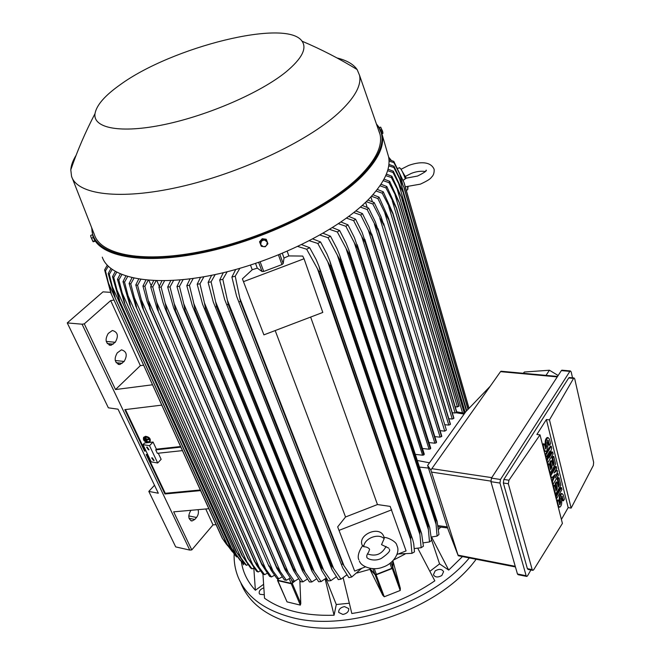 <?xml version="1.0" encoding="UTF-8"?>
<svg xmlns="http://www.w3.org/2000/svg" width="661" height="661" viewBox="0 0 661 661"><rect width="100%" height="100%" fill="white"/><g stroke="black" fill="none" stroke-linecap="round" stroke-linejoin="round"><path stroke-width="0.99" d="M389.255 549.2C390.816 550.572 388.189 553.629 381.364 558.388C374.019 562.156 365.814 558.338 366.929 557L366.896 556.851C366.376 556.165 366.979 554.529 368.698 551.96L369.615 549.308C368.499 547.688 366.541 546.829 363.748 546.73C364.112 538.376 378.538 532.733 384.148 538.74L381.513 544.647L388.825 548.184M386.057 546.432C381.893 554.315 375.679 556.802 367.409 553.893M363.748 546.73L362.823 545.854M384.091 537.533L384.148 538.74M362.261 545.342L362.137 545.028C357.7 534.931 378.646 525.578 383.38 535.542L383.901 536.749M391.733 509.805L339.01 530.378L337.672 526.867L345.546 516.985L377.456 504.55L390.172 506.392L406.085 550.919L397.03 554.472M365.368 566.89L354.651 571.096L339.01 530.378M345.546 516.985L275.191 330.566M310.637 317.073L377.456 504.55M304.052 258.757L322.799 312.438L263.896 334.863L242.397 278.859L252.238 269.746L257.294 268.118L262.07 271.531L263.731 271.464L281.941 264.582L283.181 263.557L284.007 258.021L288.84 255.923L302.705 256.071L304.052 258.757L243.455 281.66M369.739 568.336L374.911 574.235L376.39 574.384L374.291 568.724M392.651 561.082L392.7 567.245L391.733 568.353L376.39 574.384M370.102 569.303L375.118 574.74L382.769 595.272L369.937 569.361L357.023 573.004M392.808 560.925L392.915 567.749L392.27 568.485L376.101 574.839L375.118 574.74M392.915 560.817L400.343 588.348L400.211 590.48L384.264 596.767L382.769 595.272M347.058 575.144L346.347 575.268M405.011 554.108L393.708 559.958M343.15 577.772L351.834 613.524C382.157 608.789 409.82 597.891 434.822 580.821L417.785 548.283M429.972 571.261L439.573 563.891L431.501 539.566M431.542 537.021L448.703 570.079L462.46 556.579M439.573 563.891L448.703 570.079M440.755 527.123L438.532 529.345M262.946 574.037L264.516 598.213C281.768 610.442 304.952 616.118 334.069 615.234L336.292 604.526L325.774 578.449M336.292 604.526L349.215 603.245M334.069 615.234L325.121 578.953M263.64 587.902C260.302 589.24 258.839 591.074 259.244 593.413L259.847 594.264L264.185 594.743M441.845 575.475L443.589 571.666C441.912 568.939 439.111 568.675 435.169 570.881L433.418 574.723C435.095 577.433 437.904 577.689 441.845 575.475M234.134 553.992C233.862 562.007 235.176 569.675 238.076 576.97C245.958 596.28 263.524 609.682 290.774 617.184C345.108 632.536 431.203 604.071 469.318 557.925M241.323 561.354C242.81 572.12 247.495 581.754 255.377 590.265L263.417 584.448M342.919 614.449C347.017 613.524 348.942 611.574 348.694 608.583L344.488 606.583C340.382 607.5 338.465 609.459 338.729 612.458L342.919 614.449M241.034 583.465C248.957 602.84 266.507 616.325 293.691 623.91C350.313 640.278 440.647 608.236 476.127 559.256M262.954 574.343L262.698 573.765M255.377 590.265L253.807 568.006M440.086 430.666L444.754 431.137L446.373 430.063M367.913 200.035L374.184 202.58L381.075 216.866L383.95 225.484L372.821 203.985L366.26 201.663M444.754 431.137L379.827 218.171M374.184 202.58L372.821 203.985M365.607 202.291L367.177 207.38M362.22 205.439L368.648 208.058L375.398 221.947L378.365 231.135L367.111 209.479L360.361 207.091M434.831 436.624L440.119 437.177L441.755 436.095M441.655 436.591L378.456 231.044M441.581 436.681L378.365 231.135M368.648 208.058L367.111 209.479M440.119 437.177L374.432 224.195M370.912 196.92L372.399 201.77M444.737 424.692L448.794 425.089L384.603 212.247L377.861 198.556L371.49 196.292M448.794 425.089L450.306 424.502L388.817 219.981L384.603 212.247M450.306 424.502L450.405 424.023M372.936 194.698L379.059 197.16L388.594 218.37L450.364 424.403M379.059 197.16L377.861 198.556M448.811 418.71L452.256 419.033L453.76 418.454L453.719 417.793M377.299 189.426L383.273 191.814L392.923 213.28L453.859 418.264M393.146 214.362L382.248 193.194L376.051 191.004M453.76 418.454L393.031 214.528M383.273 191.814L382.248 193.194M452.256 419.033L388.742 206.422M452.289 412.728L455.123 412.985L456.619 412.406L456.644 411.828M380.992 184.245L386.817 186.534L396.6 208.256L456.734 412.134M396.757 208.909L385.966 187.898L379.951 185.791M456.619 412.406L396.608 209.149M386.817 186.534L385.966 187.898M455.123 412.985L392.254 200.704M455.181 406.746L457.395 406.945L458.965 405.879M384.024 179.139L389.693 181.337L399.624 203.299L458.998 406.011M399.682 203.522L389.015 182.676L383.19 180.66M458.883 406.366L399.533 203.836M389.693 181.337L389.015 182.676M457.395 406.945L395.121 195.086M386.363 174.132L391.866 176.214L401.921 198.209L464.501 413.199M401.921 198.209L391.37 177.536L385.735 175.619M464.27 413.158L401.781 198.589M391.866 176.214L391.37 177.536M462.543 412.852L397.327 189.583M387.999 169.216L393.312 171.182L403.441 192.987L466.55 410.911M403.441 192.987L393.006 172.48L387.586 170.67M466.393 411.068L403.342 193.425M393.312 171.182L393.006 172.48M465.204 412.538L398.847 184.196M388.883 164.407L393.981 166.233L404.193 187.856L468.087 409.308M404.193 187.856L393.882 167.514L388.701 165.828M467.963 409.432L404.16 188.335M393.981 166.233L393.882 167.514M466.732 410.712L399.641 178.933M388.974 159.714L393.807 161.383L404.135 182.816L469.037 408.316M404.135 182.816L393.939 162.647L389.032 161.102M468.971 408.391L404.185 183.337M393.807 161.383L393.939 162.647M402.59 183.998L399.649 173.802M388.643 157.103L391.386 160.491M406.16 178.255L403.094 180.354M405.309 178.776C403.582 173.992 401.987 170.563 400.525 168.505L399.161 167.861M406.292 190.302L407.672 189.773L407.556 186.757M405.276 186.79L420.289 184.163M427.617 465.435L465.84 411.646L490.206 386.264L430.856 470.054L458.23 555.752L448.249 529.841L427.617 465.435L430.856 470.054M501.335 371.259L500.509 371.647L490.206 386.264M558.165 375.498L549.431 370.234L524.388 372.019L523.215 373.275M524.388 372.019L523.479 373.3M549.431 370.234L546.003 375.382M562.123 370.21L561.346 370.606L491.437 478.134L490.925 481.679L517.456 573.988L518.158 574.706L526.561 576.384M530.907 569.964L527.577 575.756L526.825 576.433L526.131 575.714L499.956 483.051L500.468 479.489L569.873 371.366L570.36 370.937L571.17 371.862L572.525 377.828M569.493 377.547L568.716 377.952L503.847 479.456L503.335 482.993L527.379 568.675L528.073 569.41L532.634 570.294M540.012 434.847L562.404 523.421L533.741 569.699L532.915 570.352L532.179 569.617L508.326 483.753L508.962 480.225L540.012 434.847L536.897 434.467L546.391 419.528L549.481 419.884L573.566 378.406L573.996 377.96L574.731 378.877L593.644 462.32L593.338 465.427L571.137 508.094L568.171 507.615L561.396 519.439M571.137 508.094L549.481 419.884M546.391 419.528L568.171 507.615M546.449 460.296L548.275 453.743M545.044 454.735L550.357 446.125L551.233 446.241L551.712 448.166L548.952 458.056L552.662 452L551.795 451.884L549.745 455.231M551.745 481.258L553.852 475.796M550.192 475.102L555.414 466.443L556.273 466.567L556.744 468.442L554.05 472.937L557.206 470.326L557.52 471.574L555.298 477.936L557.983 473.441L557.124 473.317L556.612 474.168M555.042 471.276L556.347 470.202L557.206 470.326M555.529 496.237L560.652 487.529L561.511 487.661L561.966 489.495L556.661 498.559L556.19 496.717L555.628 496.626M563.461 500.823L561.916 496.031L561.164 498.708L561.619 500.526C561.99 503.88 561.354 506.119 559.727 507.243L558.512 505.888L557.43 501.616L558.371 500.005L559.933 504.814L560.693 502.129L560.231 500.303C559.867 496.965 560.487 494.734 562.098 493.61L563.329 494.982L564.387 499.229L563.461 500.823L562.61 500.691L561.519 496.353M559.28 507.169L558.223 506.888M556.769 501.137L557.512 499.873L558.371 500.005M559.47 504.36L559.834 501.996L559.371 500.17C559.008 496.832 559.627 494.602 561.247 493.478L561.693 493.552M553.034 486.356L553.786 485.091L554.645 485.224L556.05 490.801L557.314 488.661L556.075 483.712L557.016 482.117L558.256 487.066L559.503 484.943L558.124 479.382L557.256 479.25L558.198 477.672L559.066 477.796L560.9 485.207L555.571 494.254L553.695 486.827L554.645 485.224M555.769 489.685L556.446 488.529L555.207 483.588L556.157 481.993L557.016 482.117M557.975 485.951L558.644 484.819L557.256 479.25M547.63 464.98L548.39 463.725L549.266 463.848L550.704 469.558L551.993 467.434L550.72 462.361L551.687 460.775L552.951 465.848L554.224 463.733L552.811 458.032L551.935 457.916L552.902 456.346L553.769 456.462L555.653 464.047L550.216 473.045L548.291 465.443L549.266 463.848M550.423 468.451L551.117 467.31L549.845 462.246L550.811 460.659L551.687 460.775M552.679 464.741L553.356 463.617L551.935 457.916M549.622 445.233L547.936 440.102L547.192 442.812L547.68 444.754C548.085 448.133 547.457 450.397 545.804 451.537L544.4 450.025L543.251 445.481L544.243 443.895L545.953 449.05L546.697 446.332L546.209 444.39C545.804 441.019 546.424 438.764 548.06 437.615L549.473 439.144L550.596 443.663L549.622 445.233L548.746 445.126L547.556 440.408M545.284 451.471L544.135 451.157M542.582 445.027L543.367 443.787L544.243 443.895M545.449 448.629L545.821 446.216L545.333 444.275C544.928 440.912 545.54 438.656 547.184 437.508L547.705 437.574M543.251 445.481L542.681 445.407M552.811 458.032L553.769 456.462M554.224 463.733L553.356 463.617M550.72 462.361L549.845 462.246M551.993 467.434L551.117 467.31M548.291 465.443L547.729 465.361M550.216 473.045L549.646 472.97M558.124 479.382L559.066 477.796M559.503 484.943L558.644 484.819M556.075 483.712L555.207 483.588M557.314 488.661L556.446 488.529M553.695 486.827L553.133 486.744M555.571 494.254L555.009 494.172M557.43 501.616L556.868 501.534M556.19 496.717L561.511 487.661M556.661 498.559L556.099 498.468M557.983 473.441L558.446 475.309L553.067 484.339L552.439 481.844L555.306 474.383L551.489 478.085L550.853 475.573L556.273 466.567M550.853 475.573L550.283 475.49M551.489 478.085L550.919 478.002M552.439 481.844L551.869 481.762M553.067 484.339L552.505 484.257M552.662 452L553.133 453.917L547.655 462.89L547.168 460.973L549.935 451.05L546.193 457.123L545.705 455.198L551.233 446.241M545.705 455.198L545.135 455.115M546.193 457.123L545.622 457.048M547.168 460.973L546.597 460.899M547.655 462.89L547.085 462.816M299.846 580.598L300.788 603.452L300.342 605.112L287.031 601.874L277.521 580.408M277.727 579.557L277.851 580.647L291.261 583.754L300.342 605.112M295.178 580.912L291.261 583.754M294.682 581.168L292.716 582.886L291.394 579.788M277.265 578.482L278.438 580.399L291.162 583.349L292.716 582.886M278.735 578.813L268.853 565.411L271.076 570.187L276.819 578.375L278.735 578.813L282.148 576.871M272.844 570.583L156.731 302.383L158.326 310.736L156.954 308.34L150.675 286.775L153.658 280.628M156.112 280.718L152.757 286.891L150.675 286.775M152.757 286.891L156.731 302.383M276.629 566.898L280.347 571.724L165.217 303.201L166.721 311.133L276.893 568.46L284.379 579.928L286.403 580.259L290.154 578.053M280.347 571.724L286.403 580.259M166.721 311.133L165.043 308.332L162.903 302.176L158.921 287.089L161.953 280.801M276.513 566.882L166.589 311.133M164.581 280.776L161.127 287.114L158.921 287.089M161.127 287.114L165.217 303.201M159.26 286.271L156.897 280.743M151.171 285.618L148.882 280.33M148.18 280.272L144.899 286.279L150.568 309.959L147.263 301.978L142.958 286.064L145.891 280.057M265.73 569.014L271.464 576.954L269.655 576.4L261.748 564.544L261.599 563.536L265.73 569.014L148.766 301.226M271.464 576.954L274.522 575.26M261.599 563.536L150.568 309.959M261.492 563.511L150.46 309.943M144.899 286.279L142.958 286.064M243.545 562.395L243.463 564.825L241.81 561.139L243.463 564.825M216.073 524.636L213.007 524.892L205.753 508.987M213.007 524.892L191.773 549.919L173.669 511.837L208.835 508.706M198.093 509.664C198.845 512.49 198.317 515.093 196.515 517.48L194.805 519.455L192.012 520.975C188.245 519.339 187.807 515.894 190.699 510.639L191.004 510.3M191.773 549.919L189.765 550.076L175.694 546.903L148.824 491.404L154.5 485.265M189.765 550.076L82.08 324.204L67.257 322.915L108.363 407.812L118.038 409.184L158.318 493.23L148.824 491.404M67.257 322.915L102.984 291.865L110.627 292.352M117.27 352.85L121.459 349.834C126.722 351.412 127.614 355.288 124.144 361.46L119.889 364.525C114.642 362.897 113.766 359.014 117.27 352.85M108.239 333.441L112.37 330.492C117.84 332.053 118.798 335.986 115.245 342.282L111.048 345.282C105.595 343.67 104.661 339.729 108.239 333.441M152.526 384.785L115.518 389.544L140.347 365.64L110.668 300.59L84.286 323.865L82.08 324.204M115.518 389.544L84.286 323.865M145.982 450.926L144.528 451.083L124.822 409.638L161.771 405.127M200.605 490.602L164.936 493.982L146.164 454.52L147.618 454.363M146.792 454.454L165.258 493.304L164.936 493.982M125.458 409.564L144.875 450.414L144.528 451.083M145.701 450.331L144.875 450.414M149.535 445.696L157.69 462.989L151.179 461.865L142.999 444.638L144.594 442.986L153.046 442.044L149.535 445.696L142.999 444.638M148.477 449.86L146.61 447.158L147.163 447.084L149.039 449.786L148.477 449.86M153.534 460.543L151.666 457.875L152.237 457.8L154.104 460.469L153.534 460.543M157.69 462.989L161.144 459.312L158.285 453.223M153.046 442.044L156.384 449.166L155.723 449.868L157.343 453.322L182.444 450.62M200.324 489.975L165.258 493.304M180.858 447.133L155.723 449.868M180.585 446.53L156.384 449.166M140.347 365.64L143.627 365.203M114.031 300.061L110.668 300.59M414.249 548.572L421.156 547.713L423.412 546.217L421.627 533.675L329.765 260.798L330.938 265.284L329.955 265.838L317.792 243.455L309.414 240.761M421.156 547.713L419.669 531.733L420.495 531.18L421.627 533.675M419.669 531.733L329.955 265.838M420.495 531.18L330.938 265.284M312.86 238.96L320.552 241.951L327.013 254.08L329.765 260.798M320.552 241.951L317.792 243.455M419.942 534.617L327.889 262.136M423.18 542.871L429.501 541.946L431.55 540.434L429.741 527.61L339.704 255.386L340.745 259.509L339.944 259.996L327.996 237.704L319.982 235.06M429.501 541.946L428.047 525.859L428.716 525.363L429.741 527.61M428.047 525.859L339.944 259.996M428.716 525.363L340.745 259.509M323.089 233.275L330.508 236.208L336.945 248.561L339.704 255.386M330.508 236.208L327.996 237.704M428.328 529.362L337.482 255.609M431.303 537.038L437.095 536.088L438.954 534.551L437.128 521.463L348.826 249.99L349.735 253.75L349.107 254.163L337.333 231.978L329.632 229.375M437.095 536.088L435.682 519.893L436.202 519.463L437.128 521.463M435.682 519.893L349.107 254.163M436.202 519.463L349.735 253.75M332.45 227.624L339.622 230.499L346.075 243.099L348.826 249.99M339.622 230.499L337.333 231.978M435.979 523.975L346.273 249.164M415.306 454.371L422.594 455.206L423.751 454.958L424.255 454.082M424.147 454.603L357.965 248.015L357.502 248.354L354.337 242.794L345.868 226.285L338.449 223.732M423.751 454.958L357.502 248.354M341.002 222.005L347.959 224.823L354.453 237.704L357.965 248.015M347.959 224.823L345.868 226.285M422.594 455.206L354.337 242.794M422.462 448.488L429.063 449.224L430.328 448.893L430.708 448.108M430.608 448.621L365.475 242.314L365.153 242.579L361.699 236.506L353.66 220.634L346.48 218.13M430.328 448.893L365.153 242.579M348.785 216.428L355.56 219.179L362.112 232.375L365.475 242.314M355.56 219.179L353.66 220.634M429.063 449.224L361.699 236.506M428.964 442.573L434.897 443.209L436.268 442.796L436.533 442.11M436.434 442.614L372.3 236.663L368.392 230.301L360.732 215.032L353.775 212.586M436.268 442.796L372.102 236.828M355.849 210.909L362.443 213.594L369.086 227.12L372.3 236.663M362.443 213.594L360.732 215.032M434.897 443.209L368.392 230.301M398.36 553.943L411.968 553.356L414.472 551.885L413.745 543.813L412.72 539.624L318.941 266.226L320.246 271.06L319.073 271.671L306.654 249.222L297.838 246.487M411.968 553.356L410.489 537.484L411.489 536.889L412.72 539.624M410.489 537.484L319.073 271.671M411.489 536.889L320.246 271.06M301.664 244.653L309.679 247.701L316.198 259.657L318.941 266.226M309.679 247.701L306.654 249.222M410.729 539.723L317.454 268.738M287.196 251.312L288.84 255.923M282.346 253.378L284.007 258.021M257.294 268.118L255.551 263.458M252.238 269.746L250.486 265.119M239.844 268.358L235.225 276.191L240.488 301.433L342.795 564.007L344.034 565.857L239.803 298.136M344.034 565.857L351.726 577.003L361.741 568.311M351.726 577.003L348.868 577.631L342.671 567.799L236.597 296.202L231.895 277.075L235.704 269.523M341.646 564.254L342.795 564.007M240.488 301.433L239.175 301.771M235.225 276.191L231.895 277.075M284.817 567.956L288.229 572.426L174.215 303.663L175.628 311.124L284.817 567.956L285.056 569.799L292.344 581.06L294.459 581.283L298.557 578.788M288.229 572.426L294.459 581.283M284.56 567.931L173.645 307.935L167.679 287.014L170.778 280.578M173.579 280.429L170.026 286.932L167.679 287.014M170.026 286.932L174.215 303.663M293.41 568.567L296.5 572.657L183.741 303.763L185.063 310.703L293.41 568.567L293.608 570.699L300.697 581.754L302.928 581.854L307.365 579.061M296.5 572.657L302.928 581.854M293.013 568.551L182.758 307.134L176.966 286.527L180.139 279.942M185.063 310.703L184.626 310.728M183.122 279.661L179.462 286.337L176.966 286.527M179.462 286.337L183.741 303.763M302.408 568.716L305.167 572.409L193.805 303.49L195.02 309.835L302.408 568.716L301.87 568.716L302.564 571.154L309.464 581.986L311.802 581.969L316.569 578.846M305.167 572.409L311.802 581.969M301.87 568.716L192.392 305.903L186.799 285.618L190.054 278.868M195.02 309.835L194.425 309.902M193.227 278.446L189.434 285.304L186.799 285.618M189.434 285.304L193.805 303.49M311.835 568.377L314.231 571.649L204.414 302.821L205.521 308.513L311.835 568.377L311.141 568.419L311.926 571.137L318.635 581.73L321.097 581.581L326.204 578.102M314.231 571.649L321.097 581.581M311.141 568.419L202.572 304.234L197.176 284.247L200.531 277.331M205.521 308.513L204.753 308.629M203.91 276.752L199.969 283.817L197.176 284.247M199.969 283.817L204.414 302.821M321.692 567.51L323.716 570.344L215.602 301.73L216.577 306.704L321.692 567.51L320.849 567.601L321.717 570.6L328.244 580.953L330.83 580.655L336.284 576.78M323.716 570.344L330.83 580.655M320.849 567.601L213.305 302.085L208.124 282.404L211.611 275.298M216.577 306.704L215.626 306.878M215.213 274.546L211.082 281.834L208.124 282.404M211.082 281.834L215.602 301.73M332.004 566.072L333.64 568.435L227.384 300.185L228.219 304.366L332.004 566.072L331.004 566.237L331.962 569.509L338.316 579.606L341.026 579.152L346.851 574.839M333.64 568.435L341.026 579.152M331.004 566.237L224.633 299.425L219.692 280.024L223.311 272.712M228.219 304.366L227.095 304.605M227.169 271.77L222.823 279.314L219.692 280.024M222.823 279.314L227.384 300.185M246.495 565.345L236.25 551.745L245.107 564.354L246.495 565.345L247.974 564.593M236.646 552.018L124.243 302.688L117.468 279.347L120.244 273.976M236.25 551.745L124.318 302.862M241.232 558.413L122.244 293.162L124.706 303.044M121.864 274.645L118.848 279.975L117.468 279.347M118.848 279.975L122.244 293.162M252.097 568.881L241.901 555.314L250.602 568.006L252.097 568.881L254.006 567.89M242.248 555.513L129.721 304.581L123.004 281.619L125.821 276.075M241.901 555.314L130.019 305.225M246.743 561.718L128.044 295.698L130.374 305.349M127.606 276.629L124.532 282.14L123.004 281.619M124.532 282.14L128.044 295.698M258.137 571.988L247.999 558.462L256.534 571.22L258.137 571.988L260.451 570.765M248.28 558.595L135.745 306.093L129.11 283.486L131.969 277.785M247.999 558.462L136.29 307.191M252.667 564.577L134.414 297.888L136.587 307.266M133.919 278.223L130.779 283.908L129.11 283.486M130.779 283.908L134.414 297.888M264.598 574.673L254.535 561.189L256.691 565.304L262.888 574.021L264.598 574.673L267.292 573.219M254.733 561.263L142.297 307.216L135.769 284.965L138.661 279.116M254.535 561.189L143.107 308.761M259.005 567.006L141.322 299.722L143.321 308.803M140.785 279.438L137.579 285.288L135.769 284.965M137.579 285.288L141.322 299.722M241.339 561.371L231.077 547.729L240.075 560.255L241.339 561.371L242.364 560.85M231.49 548.085L119.203 300.077L112.527 276.653L115.27 271.473M231.077 547.729L119.203 300.077M236.159 554.653L117.022 290.245L119.608 300.325M116.7 272.266L113.75 277.397L112.527 276.653M113.75 277.397L117.022 290.245M236.671 556.926L226.401 543.259L235.539 555.678L236.671 556.926L237.208 556.653M226.822 543.697L114.717 296.863L108.222 273.522L110.916 268.556M226.401 543.259L114.717 296.863M231.548 550.406L112.428 286.948L115.113 297.186M112.155 269.481L109.288 274.381L108.222 273.522M109.288 274.381L112.428 286.948M226.574 544.441L222.27 538.277L232.366 551.77M222.674 538.822L110.899 293.17L104.612 269.895L107.247 265.193M222.27 538.277L110.899 293.17M227.45 545.631L108.503 283.23L111.263 293.583M108.272 266.251L105.496 270.894L104.612 269.895M105.496 270.894L108.503 283.23M102.273 257.154C109.519 278.397 153.501 287.361 213.528 274.902C273.464 262.549 338.977 230.028 368.772 199.159C384.289 182.866 390.899 168.778 388.602 156.88L387.404 152.782M72.272 178.139L94.374 234.597C100.646 255.187 143.908 263.574 203.869 250.949C263.731 238.431 329.74 206.207 359.906 176.033C375.845 159.863 382.57 146.031 380.075 134.538L378.447 129.862M76.081 155.343C72.875 160.499 71.115 165.324 70.793 169.836L71.545 176.28C76.916 194.59 119.567 200.539 179.726 186.906C239.786 173.364 306.762 141.818 337.936 113.51C354.412 98.349 361.625 85.649 359.576 75.412L357.138 69.562C353.404 64.175 346.695 60.308 337.019 57.961M286.031 71.9C301.846 58.68 307.183 48.443 302.036 41.18C286.601 18.144 171.901 46.972 120.327 84.633C104.925 95.49 96.481 105.173 94.994 113.684C92.854 128.251 120.566 133.77 164.581 124.508C208.488 115.336 260.872 92.441 286.031 71.9M379.612 132.803L378.753 130.506M382.95 133.208L380.819 127.333M380.686 127.218L382.603 131.283L382.934 133.258L381.992 133.91M379.282 127.614L380.579 127.127M380.678 130.167L381.86 129.73M381.851 133.39L382.826 133.035M266.639 240.224L266.193 239.241L262.219 238.728L259.533 241.752L261.269 246.272L263.309 246.644L260.674 244.628L261.359 241.348L262.88 240.307L264.697 240.092L267.333 242.116L266.639 240.224L262.648 239.712L259.963 242.736L261.269 246.272M267.928 243.76L267.333 242.116L266.639 245.388L265.127 246.429L263.309 246.644L265.243 246.776L267.928 243.76M262.219 238.728L262.648 239.712M259.533 241.752L259.963 242.736M94.853 240.687L93.003 241.372L90.871 236.902L92.994 241.645M93.366 237.53L91.565 238.2M90.664 235.68L90.871 236.902L90.673 235.647M95.077 241.182L93.565 241.744L93.003 241.372M92.4 234.771L90.706 235.407M143.949 439.003L144.61 440.4L144.338 438.987M144.511 438.697L144.99 440.383M146.965 441.697L144.99 437.508L146.279 439.408L148.965 439.606L146.445 439.755L146.965 441.697M148.965 439.606L148.973 438.97L146.461 439.119L145.552 437.194L144.99 437.508M147.353 441.68L146.75 439.739M144.693 440.4L148.163 441.895L149.741 441.168M145.511 436.929C148.956 437.599 150.27 439.144 149.469 441.565L147.981 442.176C144.536 441.507 143.222 439.953 144.048 437.532L145.511 436.929M143.553 437.417L145.527 436.293C149.27 436.962 150.807 438.664 150.13 441.399M148.147 442.523L149.832 441.837C150.741 439.086 149.246 437.342 145.346 436.582L143.685 437.26C142.751 440.011 144.238 441.763 148.147 442.523M143.941 437.648L144.503 440.176M144.47 438.26L146.172 441.027L144.85 438.235M145.032 437.946L146.172 441.027M374.911 574.235L372.845 568.7M391.733 568.353L389.94 563.395M392.7 567.245L391.006 562.569M376.101 574.839L384.264 596.767M392.27 568.485L400.211 590.48M392.915 567.749L400.343 588.348M500.509 371.647L557.256 376.894M546.209 444.39L545.333 444.275M546.697 446.332L545.821 446.216M544.4 450.025L543.829 449.951M548.498 440.713L547.622 440.606M560.231 500.303L559.371 500.17M560.693 502.129L559.834 501.996M558.512 505.888L557.95 505.797M562.404 496.576L561.544 496.444M568.716 377.952L573.566 378.406M503.847 479.456L508.962 480.225M503.335 482.993L508.326 483.753M527.379 568.675L532.179 569.617M561.346 370.606L569.873 371.366M491.437 478.134L500.468 479.489M490.925 481.679L499.956 483.051M517.456 573.988L526.131 575.714M458.106 555.157L515.25 566.312M431.583 472.103L490.817 481.092M432.096 468.699L491.759 477.639M464.121 414.067L456.173 412.778M429.485 462.799L417.289 460.477M428.46 468.071L419.446 467.096M447.299 526.891L438.094 525.635M277.851 580.647L287.031 601.874M292.294 583.448L300.788 603.452M278.438 580.399L277.645 578.565M291.162 583.349L289.188 578.697M242.281 560.9L243.562 563.742M188.74 515.902L196.515 517.48M189.021 518.274L194.805 519.455M115.221 360.485L124.144 361.46M116.146 362.674L122.153 363.343M106.223 341.406L115.245 342.282M107.231 343.563L113.221 344.15M279.876 254.402L283.181 263.557M278.471 254.981L281.941 264.582M260.161 261.88L263.731 271.464M258.666 262.4L262.07 271.531M91.648 227.632L92.928 236.407C99.852 256.997 143.933 265.193 204.53 252.279C265.028 239.48 331.442 206.918 361.798 176.479C377.605 160.416 384.421 146.618 382.248 135.092L378.323 126.226M91.92 228.334C91.342 252.304 131.539 264.904 194.185 253.584C256.699 242.422 329.211 208.182 361.22 176.016C382.19 154.187 387.321 137.034 376.613 124.557M383.901 537.525C386.321 536.749 396.311 541.351 396.774 545.11L397.36 546.639C399.979 553.191 392.931 564.015 382.884 567.113C373.11 571.228 361.121 566.7 359.369 560.974M384.248 537.55L383.38 535.542M358.906 559.801C355.99 554.794 363.129 544.416 362.955 545.705M446.39 430.113L383.628 223.517M441.771 436.144L378.018 228.723M450.422 424.073L388.594 218.37M453.867 418.033L392.923 213.28M456.734 411.993L396.6 208.256M458.99 405.97L399.624 203.307M399.665 167.671L397.509 168.481M400.525 168.505L406.308 178.255M408.052 186.741L407.779 189.286M411.34 173.372L405.573 176.313M401.244 169.175L408.696 165.424C418.636 161.854 430.509 160.763 434.137 169.323C434.343 172.901 433.426 175.57 431.377 177.313C430.642 178.809 427.014 181.064 420.487 184.089M425.312 171.496C420.892 170.869 416.298 171.472 411.53 173.306M425.767 170.968L426.18 170.133C427.105 170.712 424.238 172.678 417.578 176.041L405.714 178.239M501.03 371.234L557.553 376.448M548.06 437.615L547.184 437.508M562.098 493.61L561.247 493.478M569.212 377.522L573.996 377.96M561.833 370.185L570.36 370.937M458.271 555.761L515.431 566.94M464.708 413.241L456.677 411.82M447.646 527.957L438.251 526.825M269.035 566.502L157.111 308.704M276.794 568.229L165.209 308.72M261.665 564.354L149.518 308.299M190.93 520.752L192.012 520.975M118.088 364.318L119.889 364.525M109.148 345.092L111.048 345.282M424.271 454.132L357.18 244.62M430.724 448.158L364.814 239.274M436.549 442.159L371.755 233.977M342.538 567.452L236.82 296.781M284.949 569.551L173.826 308.356M293.492 570.435L182.965 307.621M302.441 570.864L192.599 306.39M311.802 570.831L202.778 304.746M321.593 570.278L213.528 302.622M331.822 569.171L224.856 299.987M241.976 555.504L129.82 304.812M248.131 558.867L135.86 306.357M254.692 561.809L142.429 307.522M388.602 156.88L381.257 131.572L379.224 127.54L376.39 123.929M359.576 75.412L380.075 134.538M357.138 69.562C339.68 58.821 321.312 49.36 302.036 41.18M94.994 113.684C85.426 131.969 77.354 150.683 70.793 169.836"/></g></svg>
